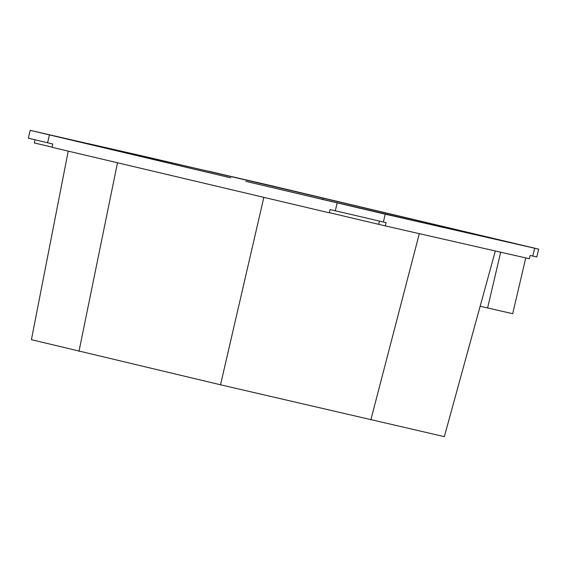<?xml version="1.0" encoding="UTF-8"?>
<svg xmlns="http://www.w3.org/2000/svg" width="567" height="567" viewBox="0 0 567 567"><rect width="100%" height="100%" fill="white"/><g stroke="black" fill="none" stroke-linecap="round" stroke-linejoin="round"><path stroke-width="0.85" d="M385.326 225.9L495.331 250.983L444.337 436.647L220.528 384.795L263.853 197.351L329.321 212.823L330.086 209.563L386.092 222.64L385.326 225.9L329.363 212.668M419.325 233.654L370.832 419.885M68.224 151.127L31.419 339.683L220.528 384.795M228.026 177.188L147.98 158.228A203.135 0.652 -166.8 0 1 86.652 143.359A203.135 0.652 -166.8 0 1 90.465 144.124L141.254 155.705A203.135 0.652 -166.8 0 1 323.048 198.152L420.856 221.265A203.135 0.652 -166.8 0 1 482.184 236.134A203.135 0.652 -166.8 0 1 478.378 235.369L427.582 223.788A203.135 0.652 -166.8 0 1 245.787 181.348L385.22 214.184L538.65 249.14L267.787 184.877L30.186 130.353L28.35 138.185L52.788 144.032L52.022 147.3L117.497 162.772L78.976 351.349M480.157 306.237L512.681 313.7L525.765 257.921M500.689 252.202L487.606 307.98M495.331 250.983L529.33 258.736L530.095 255.469L536.814 256.971L538.65 249.14M117.497 162.772L263.853 197.351M52.072 147.101L34.303 142.955L35.041 139.822M30.186 130.353L230.812 177.811M209.01 171.255L237.049 177.896L209.01 171.255M522.753 245.391L480.681 235.546L522.753 245.391M359.825 208.245L331.794 201.597L359.825 208.245M420.856 221.265L420.601 222.257M323.048 198.152L322.701 199.549M87.155 143.692L45.077 133.847L87.155 143.692M378.728 224.284L379.472 221.123M534.638 248.254L532.803 256.086M385.22 214.184L383.384 222.016M337.138 202.958L335.303 210.789M49.414 134.967L47.578 142.799"/></g></svg>
